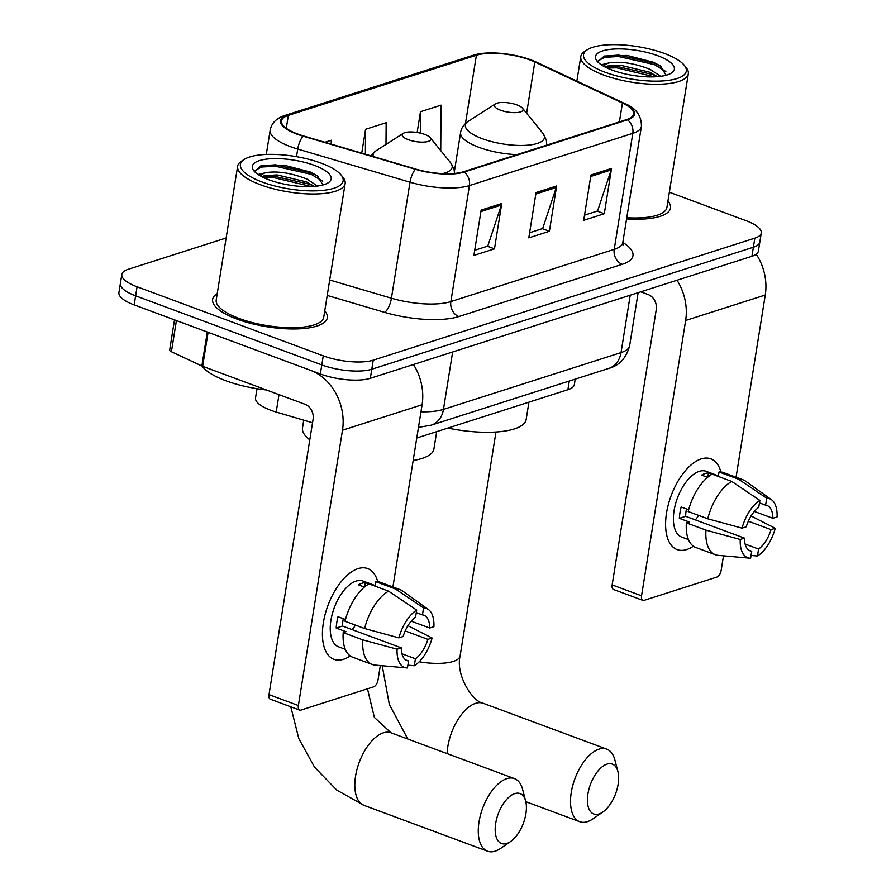 <?xml version="1.0" encoding="UTF-8"?>
<svg xmlns="http://www.w3.org/2000/svg" width="896" height="896" viewBox="0 0 896 896"><rect width="100%" height="100%" fill="white"/><g stroke="black" fill="none" stroke-linecap="round" stroke-linejoin="round"><path stroke-width="1.34" d="M312.536 422.766L276.203 412.048A36.299 11.514 -170.9 0 1 270.782 410.245A36.299 11.514 -170.9 0 1 255.528 397.925L257.006 388.696M575.21 379.131L574.347 384.541A36.299 11.514 -170.9 0 1 567.896 389.704L416.763 438.021M226.139 237.989L128.285 269.282A36.299 11.514 9.1 0 0 121.834 274.445L118.933 292.578A36.299 11.514 9.1 0 0 134.176 304.898L320.354 373.979A36.299 11.514 9.1 0 0 370.328 378.302L751.923 256.29A36.299 11.514 9.1 0 0 758.374 251.126L759.83 242.054A36.299 11.514 9.1 0 1 753.379 247.229A36.299 11.514 9.1 0 0 759.83 242.054L761.275 232.994A36.299 11.514 9.1 0 0 746.032 220.674L669.346 192.214M121.834 274.445A36.299 11.514 9.1 0 0 137.088 286.776L323.254 355.846L321.798 364.918A36.299 11.514 9.1 0 0 371.784 369.242L753.379 247.229L371.784 369.242A36.299 11.514 9.1 0 1 321.798 364.918L135.632 295.837L321.798 364.918L320.354 373.979M120.378 283.517A36.299 11.514 9.1 0 0 135.632 295.837A36.299 11.514 9.1 0 1 120.378 283.517M237.037 319.122A58.083 18.424 9.1 0 0 295.187 328.955A58.083 18.424 9.1 0 0 327.32 317.766A58.083 18.424 9.1 0 0 324.755 310.867A58.083 18.424 9.1 0 1 327.32 317.766A58.083 18.424 9.1 0 1 295.187 328.955A58.083 18.424 9.1 0 1 237.037 319.122A58.083 18.424 9.1 0 1 212.632 299.398A58.083 18.424 9.1 0 0 237.037 319.122M626.584 218.915A58.083 18.424 9.1 0 0 670.488 208.04A58.083 18.424 9.1 0 0 667.912 201.141A58.083 18.424 9.1 0 1 670.488 208.04A58.083 18.424 9.1 0 1 626.584 218.915M297.741 134.042A38.718 12.286 -170.9 0 1 281.467 120.893A38.718 12.286 -170.9 0 1 288.344 115.382L476.392 55.261A38.718 12.286 -170.9 0 1 534.822 61.992L622.429 103.029A38.718 12.286 -170.9 0 1 633.584 114.038A38.718 12.286 -170.9 0 1 626.707 119.549L463.344 171.786A38.718 12.286 -170.9 0 1 415.8 169.086L303.52 135.957A38.718 12.286 -170.9 0 1 297.741 134.042M297.192 134.221A39.682 12.589 9.1 0 0 303.106 136.181L415.397 169.31A39.682 12.589 9.1 0 0 464.128 172.077L627.491 119.84A39.682 12.589 9.1 0 0 623.101 102.906L535.506 61.869A39.682 12.589 9.1 0 0 475.608 54.97L287.56 115.091A39.682 12.589 9.1 0 0 297.192 134.221M217.224 293.642A58.083 18.424 9.1 0 0 212.632 299.398A58.083 18.424 9.1 0 1 217.224 293.642M323.254 355.846A36.299 11.514 9.1 0 0 373.24 360.17L754.835 238.157A36.299 11.514 9.1 0 0 761.275 232.994M501.738 203.515L494.48 248.842L473.883 255.427L481.141 210.101L501.738 203.515A9.677 7.773 -107.7 0 1 501.368 205.05L480.906 211.59M611.542 168.403L604.285 213.73L583.699 220.315L590.957 174.989L611.542 168.403A9.677 7.773 -107.7 0 1 611.173 169.938L590.722 176.478M556.64 185.965L549.382 231.28L528.797 237.866L536.054 192.55L556.64 185.965A9.677 7.773 -107.7 0 1 556.27 187.499L535.808 194.04M331.218 144.133L331.24 140.258L324.934 142.274M440.731 150.573L441.056 105.146L420.47 111.731L417.144 132.485M385.997 144.413L386.154 122.707L365.557 129.293L361.738 153.138M549.382 231.28L542.315 228.659M529.614 232.725L542.662 228.547L556.27 187.499M604.285 213.73L597.218 211.109M584.517 215.163L597.565 210.997L611.173 169.938M494.48 248.842L487.402 246.221M474.712 250.275L487.76 246.109L501.368 205.05M365.557 129.293L365.378 154.213M420.47 111.731L420.314 133.101M343.56 659.266A48.395 24.394 -69.6 0 1 323.366 622.72A48.395 24.394 -69.6 0 1 358.086 568.624A48.395 24.394 -69.6 0 1 377.754 581.728A48.395 24.394 -69.6 0 0 367.662 568.568A48.395 24.394 -69.6 0 0 358.086 568.624A48.395 24.394 -69.6 0 0 325.214 614.096A48.395 24.394 -69.6 0 0 333.984 659.322A48.395 24.394 -69.6 0 0 343.56 659.266A48.395 24.394 -69.6 0 0 350.224 655.928A48.395 24.394 -69.6 0 1 343.56 659.266M299.712 710.102L270.312 699.194A6.048 3.046 -69.6 0 1 268.99 694.624L313.085 419.294A12.096 9.722 -107.7 0 0 305.11 404.331L202.653 366.318A6.048 1.915 -170.9 0 1 201.858 365.982L207.29 332.035A6.048 1.915 9.1 0 0 208.096 332.326L310.554 370.339A48.395 38.886 72.3 0 1 342.485 430.203L298.379 705.522A6.048 3.046 110.4 0 0 299.712 710.102A6.048 3.046 110.4 0 0 300.91 710.091L373.654 686.829A6.048 3.046 110.4 0 0 378 680.075L380.318 665.549M413.448 364.515A48.395 38.886 72.3 0 1 422.094 404.746L392.907 586.97M201.858 365.982L171.416 351.736A6.048 1.915 -170.9 0 1 169.68 350.011L174.507 319.861M405.731 659.926L408.542 660.979A24.203 12.197 -69.6 0 1 407.075 660.621A24.203 12.197 -69.6 0 1 401.296 647.853L342.507 626.035A24.203 12.197 110.4 0 1 343.302 618.699M364.616 628.522L398.888 637.874L403.11 636.518A24.203 12.197 -69.6 0 1 415.576 617.098L416.685 610.12L388.584 591.17L368.984 583.901A39.928 20.126 -69.6 0 0 345.016 621.253L364.616 628.522A39.928 20.126 -69.6 0 1 388.584 591.17M345.285 649.32L338.621 646.834A35.09 17.685 -69.6 0 1 332.259 614.051A35.09 17.685 -69.6 0 1 356.082 581.09A35.09 17.685 -69.6 0 1 363.026 581.045L375.234 585.57M364.414 587.07L358.456 584.853A35.09 17.685 -69.6 0 1 361.962 583.262A35.09 17.685 -69.6 0 1 365.322 582.658L368.85 583.968M416.293 612.618L422.442 614.902L423.55 607.936L395.45 588.974L375.85 581.706L375.133 586.174M375.85 581.706A39.928 20.126 -69.6 0 1 380.386 582.322L399.986 589.59A39.928 20.126 -69.6 0 1 402.427 590.901L428.355 609.47A31.461 15.848 -69.6 0 1 433.91 626.674L429.688 628.018L411.197 621.163M395.45 588.974A39.928 20.126 -69.6 0 1 399.986 589.59M398.888 637.874A31.461 15.848 -69.6 0 1 416.685 610.12M423.55 607.936A31.461 15.848 -69.6 0 1 428.355 609.47M405.182 630.93L427.874 639.352L432.096 637.997L407.579 625.531M432.096 637.997A31.461 15.848 -69.6 0 1 414.288 665.75L415.408 658.784L401.957 653.789M407.87 665.157L414.288 665.75M422.442 614.902A24.203 12.197 -69.6 0 1 423.909 615.25A24.203 12.197 -69.6 0 1 429.688 628.018M427.874 639.352A24.203 12.197 -69.6 0 1 415.408 658.784M345.475 619.494L338.005 616.728A35.09 17.685 -69.6 0 0 336.19 628.051L345.99 631.691L343.202 632.576L362.802 639.856L397.074 649.197L401.296 647.853M408.542 660.979L407.434 667.946A31.461 15.848 -69.6 0 1 406.672 667.912L374.909 665.067A39.928 20.126 -69.6 0 1 372.21 664.462L352.61 657.194A39.928 20.126 -69.6 0 1 343.202 632.576M372.21 664.462A39.928 20.126 -69.6 0 1 362.802 639.856M406.672 667.912A31.461 15.848 -69.6 0 1 397.074 649.197M355.432 625.117A24.203 12.197 -69.6 0 1 352.173 629.63M336.19 628.051L342.507 626.035M364.638 586.88L365.322 582.658M321.261 163.184A52.024 16.509 9.1 0 0 244.216 159.421A52.024 16.509 9.1 0 0 262.237 182.056A52.024 16.509 9.1 0 0 321.854 190.49A52.024 16.509 9.1 0 0 341.04 174.922A52.024 16.509 9.1 0 0 321.261 163.184M244.216 159.421L241.64 161.067A54.443 17.282 9.1 0 0 237.63 166.275A54.443 17.282 9.1 0 0 260.501 184.766A54.443 17.282 9.1 0 0 315.022 193.984A54.443 17.282 9.1 0 0 345.15 183.501A54.443 17.282 9.1 0 0 342.966 177.296L341.04 174.922M237.63 166.275L216.216 299.97A54.443 17.282 9.1 0 0 239.086 318.461A54.443 17.282 9.1 0 0 293.608 327.678A54.443 17.282 9.1 0 0 323.736 317.195L345.15 183.501M202.126 366.106A60.502 19.197 9.1 0 0 225.859 380.744A60.502 19.197 9.1 0 0 266.403 389.973M258.104 174.496L265.798 172.659C277.514 170.811 291.245 172.95 306.992 179.088L317.464 186.043M261.867 176.702L264.354 175.728L277.054 174.91L306.544 181.922L314.328 186.379M265.798 172.659A30.251 9.598 9.1 0 0 260.702 176.075M269.102 179.861A39.928 12.667 9.1 0 0 328.272 182.739A39.928 12.667 9.1 0 0 314.406 165.379A39.928 12.667 9.1 0 0 268.688 158.906A39.928 12.667 9.1 0 0 253.904 170.834A39.928 12.667 9.1 0 0 269.102 179.861M322.963 184.957L317.061 175.571L310.195 171.965L283.898 165.155L261.15 165.749L254.99 171.192M254.957 170.542L261.621 167.026L275.341 166.23L311.282 174.362L322.706 181.227M263.984 177.744L273.526 177.565L311.405 186.558M260.826 165.838L275.565 164.819L311.506 172.95L318.125 176.299M262.091 176.579L273.75 176.154L309.691 184.274L314.126 186.402M506.8 843.461A26.622 13.418 110.4 0 0 510.608 841.523A26.622 13.418 110.4 0 0 525.65 800.99A26.622 13.418 110.4 0 0 514.786 793.61A26.622 13.418 110.4 0 0 495.69 823.368A26.622 13.418 110.4 0 0 506.8 843.461M510.608 841.523L500.718 848.344A38.718 19.51 -69.6 0 1 495.186 851.155A38.718 19.51 -69.6 0 1 487.525 851.2A38.718 19.51 -69.6 0 1 480.502 815.024A38.718 19.51 -69.6 0 1 506.8 778.646A38.718 19.51 -69.6 0 1 514.461 778.602A38.718 19.51 -69.6 0 1 522.603 789.376L525.65 800.99M424.726 134.411A14.515 4.603 9.1 0 0 403.222 133.358A14.515 4.603 9.1 0 0 408.251 139.675A14.515 4.603 9.1 0 0 424.883 142.027A14.515 4.603 9.1 0 0 430.237 137.682A14.515 4.603 9.1 0 0 424.726 134.411M303.744 420.168L302.501 427.896A66.55 21.112 9.1 0 0 309.792 439.858M413.168 460.477A66.55 21.112 9.1 0 0 433.922 448.941L436.699 431.659M599.043 813.971A26.622 13.418 110.4 0 0 602.851 812.034A26.622 13.418 110.4 0 0 617.893 771.49A26.622 13.418 110.4 0 0 607.018 764.12A26.622 13.418 110.4 0 0 587.933 793.867A26.622 13.418 110.4 0 0 599.043 813.971M602.851 812.034L592.962 818.843A38.718 19.51 -69.6 0 1 587.429 821.666A38.718 19.51 -69.6 0 1 579.768 821.71A38.718 19.51 -69.6 0 1 572.746 785.523A38.718 19.51 -69.6 0 1 599.043 749.146A38.718 19.51 -69.6 0 1 606.704 749.101A38.718 19.51 -69.6 0 1 614.846 759.886L617.893 771.49M516.97 104.91A14.515 4.603 9.1 0 0 495.466 103.858A14.515 4.603 9.1 0 0 500.494 110.186A14.515 4.603 9.1 0 0 517.126 112.538A14.515 4.603 9.1 0 0 522.48 108.192A14.515 4.603 9.1 0 0 516.97 104.91M447.866 428.086A66.55 21.112 9.1 0 0 526.165 419.451L528.931 402.158M686.728 549.539A48.395 24.394 -69.6 0 1 666.534 512.994A48.395 24.394 -69.6 0 1 701.243 458.898A48.395 24.394 -69.6 0 1 720.91 472.002A48.395 24.394 -69.6 0 0 710.819 458.842A48.395 24.394 -69.6 0 0 701.243 458.898A48.395 24.394 -69.6 0 0 668.371 504.37A48.395 24.394 -69.6 0 0 677.152 549.595A48.395 24.394 -69.6 0 0 686.728 549.539A48.395 24.394 -69.6 0 0 693.381 546.202A48.395 24.394 -69.6 0 1 686.728 549.539M677.006 280.246A48.395 38.886 72.3 0 1 685.642 320.477L641.547 595.806A6.048 3.046 110.4 0 0 642.869 600.376A6.048 3.046 110.4 0 0 644.067 600.365L716.822 577.102A6.048 3.046 110.4 0 0 721.157 570.349L723.486 555.834M756.246 254.218A48.395 38.886 72.3 0 1 765.262 295.03L736.075 477.243M642.869 600.376L613.48 589.467A6.048 3.046 -69.6 0 1 612.147 584.898L656.253 309.579A12.096 9.722 -107.7 0 0 648.267 294.605L640.774 291.827M748.888 550.2L751.71 551.253A24.203 12.197 -69.6 0 1 750.232 550.894A24.203 12.197 -69.6 0 1 744.453 538.126L685.664 516.309A24.203 12.197 110.4 0 1 686.47 508.973M707.773 518.795L742.045 528.147L746.267 526.792A24.203 12.197 -69.6 0 1 758.733 507.371L759.853 500.405L731.741 481.443L712.152 474.174A39.928 20.126 -69.6 0 0 688.184 511.526L707.773 518.795A39.928 20.126 -69.6 0 1 731.741 481.443M688.453 539.594L681.778 537.118A35.09 17.685 -69.6 0 1 675.416 504.325A35.09 17.685 -69.6 0 1 699.25 471.363A35.09 17.685 -69.6 0 1 706.194 471.318L718.39 475.843M707.582 477.344L701.613 475.126A35.09 17.685 -69.6 0 1 705.13 473.536A35.09 17.685 -69.6 0 1 708.478 472.931L712.018 474.253M759.45 502.891L765.598 505.176L766.718 498.21L738.606 479.248L719.018 471.979L718.301 476.459M719.018 471.979A39.928 20.126 -69.6 0 1 723.554 472.595L743.154 479.864A39.928 20.126 -69.6 0 1 745.584 481.174L771.523 499.744A31.461 15.848 -69.6 0 1 777.067 516.947L772.856 518.291L754.354 511.437M738.606 479.248A39.928 20.126 -69.6 0 1 743.154 479.864M742.045 528.147A31.461 15.848 -69.6 0 1 759.853 500.405M766.718 498.21A31.461 15.848 -69.6 0 1 771.523 499.744M748.339 521.203L771.03 529.626L775.253 528.282L750.736 515.816M775.253 528.282A31.461 15.848 -69.6 0 1 757.456 556.024L758.565 549.058L745.125 544.062M751.038 555.43L757.456 556.024M765.598 505.176A24.203 12.197 -69.6 0 1 767.066 505.523A24.203 12.197 -69.6 0 1 772.856 518.291M771.03 529.626A24.203 12.197 -69.6 0 1 758.565 549.058M688.632 509.768L681.162 507.002A35.09 17.685 -69.6 0 0 679.347 518.336L689.147 521.965L686.37 522.861L705.958 530.13L740.23 539.47L744.453 538.126M751.71 551.253L750.59 558.219A31.461 15.848 -69.6 0 1 749.829 558.186L718.066 555.341A39.928 20.126 -69.6 0 1 715.366 554.736L695.766 547.467A39.928 20.126 -69.6 0 1 686.37 522.861M715.366 554.736A39.928 20.126 -69.6 0 1 705.958 530.13M749.829 558.186A31.461 15.848 -69.6 0 1 740.23 539.47M698.6 515.39A24.203 12.197 -69.6 0 1 695.341 519.904M679.347 518.336L685.664 516.309M707.806 477.165L708.478 472.931M664.429 53.469A52.024 16.509 9.1 0 0 587.373 49.694A52.024 16.509 9.1 0 0 605.405 72.341A52.024 16.509 9.1 0 0 665.011 80.763A52.024 16.509 9.1 0 0 684.197 65.195A52.024 16.509 9.1 0 0 664.429 53.469M587.373 49.694L584.797 51.341A54.443 17.282 9.1 0 0 580.787 56.549A54.443 17.282 9.1 0 0 603.669 75.04A54.443 17.282 9.1 0 0 658.179 84.258A54.443 17.282 9.1 0 0 688.318 73.774A54.443 17.282 9.1 0 0 686.134 67.57L684.197 65.195M601.261 64.77L608.955 62.933C620.682 61.085 634.413 63.224 650.16 69.362L660.632 76.317M605.024 66.976L607.51 66.002L620.211 65.184L649.701 72.195L657.485 76.653M608.955 62.933A30.251 9.598 9.1 0 0 603.87 66.349M612.27 70.146A39.928 12.667 9.1 0 0 671.429 73.013A39.928 12.667 9.1 0 0 657.563 55.653A39.928 12.667 9.1 0 0 611.845 49.19A39.928 12.667 9.1 0 0 597.061 61.107A39.928 12.667 9.1 0 0 612.27 70.146M666.12 75.23L660.229 65.845L653.352 62.238L627.054 55.429L604.318 56.022L598.147 61.477M626.774 217.728A54.443 17.282 9.1 0 0 666.904 207.469L688.318 73.774M598.125 60.816L604.789 57.299L618.498 56.515L654.438 64.635L665.862 71.512M607.141 68.018L616.683 67.838L654.562 76.832M603.982 56.123L618.722 55.093L654.662 63.224L661.282 66.573M605.248 66.853L616.907 66.427L652.848 74.547L657.294 76.675M278.992 394.643L276.203 412.048M569.285 381.024L567.896 389.704M370.328 378.302L373.24 360.17M134.176 304.898L137.088 286.776M751.923 256.29L754.835 238.157M420.963 411.802A48.395 15.355 9.1 0 0 443.453 409.394L452.648 351.982M608.81 368.39A24.203 19.443 -107.7 0 0 621.029 352.61A48.395 15.355 9.1 0 0 629.63 345.722C626.349 357.963 619.405 365.523 608.81 368.39L431.222 425.163A24.203 19.443 -107.7 0 0 443.453 409.394L621.029 352.61L630.224 295.198M288.344 115.382L286.283 128.274M627.491 119.84A12.096 9.722 72.3 0 1 632.8 133.336L469.437 185.573A48.395 15.355 -170.9 0 1 410.01 182.202L297.73 149.061A48.395 15.355 -170.9 0 1 290.506 146.675A48.395 15.355 -170.9 0 1 270.166 130.245L266.291 154.459M303.106 136.181A12.096 4.312 -73.6 0 0 297.73 149.061L296.509 156.677M415.397 169.31A12.096 4.312 -73.6 0 0 410.01 182.202L391.429 298.222A48.395 15.355 9.1 0 0 450.856 301.594L469.437 185.573A12.096 9.722 -107.7 0 0 464.128 172.077M623.101 102.906A12.096 7.694 -64.9 0 1 624.12 103.253C635.824 107.811 641.592 115.539 641.402 126.448A48.395 15.355 -170.9 0 1 632.8 133.336L614.219 249.357A48.395 15.355 9.1 0 0 622.81 242.469L623.146 245.403M535.506 61.869A12.096 7.694 -64.9 0 1 536.525 62.216C518.683 53.794 488.589 50.12 472.931 55.339L284.872 115.461A12.096 9.722 72.3 0 1 287.56 115.091M475.608 54.97A12.096 9.722 -107.7 0 0 472.931 55.339M622.821 242.424A60.502 19.197 -170.9 0 1 622.205 264.32L458.83 316.557A60.502 19.197 -170.9 0 1 384.552 312.346L327.23 295.422M329.694 280L391.429 298.222A12.096 4.312 106.4 0 1 384.552 312.346M458.83 316.557A12.096 9.722 -107.7 0 1 450.856 301.594L614.219 249.357A12.096 9.722 -107.7 0 0 622.205 264.32M622.429 103.029L619.405 121.89M534.822 61.992L526.613 113.266M476.392 55.261L465.461 123.502M422.094 404.746L342.485 430.203M208.096 332.326L202.653 366.318M268.99 694.624L298.379 705.522M176.411 320.566L171.416 351.736M367.472 688.811L374.36 717.405L391.003 732.794A38.718 19.51 110.4 0 0 383.342 732.838A38.718 19.51 110.4 0 0 357.045 769.205A38.718 19.51 110.4 0 0 364.067 805.392L487.525 851.2M362.342 690.446A38.718 12.286 -170.9 0 1 360.987 690.928A38.718 12.286 -170.9 0 1 359.498 691.365M403.222 133.358L376.096 150.752A40.018 12.701 9.1 0 0 373.296 156.554M442.568 173.622A40.018 12.701 9.1 0 0 450.565 162.68L454.082 169.478L454.586 173.432M495.97 432.006L460.107 655.928C455.493 674.722 472.326 701.624 483.246 703.293A38.718 19.51 110.4 0 0 475.586 703.338A38.718 19.51 110.4 0 0 447.104 753.603M460.107 655.928A38.718 12.286 -170.9 0 1 453.23 661.438A38.718 12.286 -170.9 0 1 419.171 661.808M495.466 103.858L468.339 121.262A40.018 12.701 9.1 0 0 482.205 138.678A40.018 12.701 9.1 0 0 528.058 145.163A40.018 12.701 9.1 0 0 542.808 133.19L546.325 139.989L546.773 145.107M454.418 171.181L460.611 132.541A43.557 13.821 9.1 0 0 478.912 147.336A43.557 13.821 9.1 0 0 516.97 154.638M765.262 295.03L685.642 320.477M612.147 584.898L641.547 595.806M629.63 345.722L638.131 292.678M431.222 425.163L418.466 427.403M624.12 103.253L536.525 62.216M284.872 115.461C276.382 118.261 271.477 123.178 270.166 130.245M641.402 126.448L622.81 242.469M290.797 706.787L298.805 738.584L314.552 767.166L336.84 790.149L364.067 805.392M391.003 732.794L514.461 778.602M370.832 155.826L376.096 150.752M430.237 137.682L450.565 162.68M382.2 665.717L389.312 704.402L407.792 739.021M483.246 703.293L606.704 749.101M460.611 132.541C461.149 128.285 463.725 124.522 468.339 121.262M522.48 108.192L542.808 133.19M525.818 801.685L579.768 821.71M576.856 81.11L580.787 56.549"/></g></svg>
